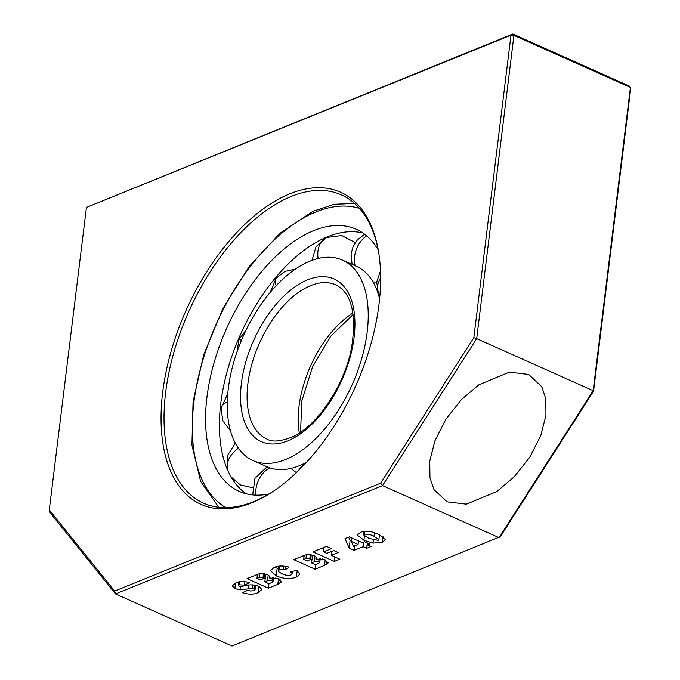 <?xml version="1.0" encoding="UTF-8"?>
<svg xmlns="http://www.w3.org/2000/svg" width="680" height="680" viewBox="0 0 680 680"><rect width="100%" height="100%" fill="white"/><g stroke="black" fill="none" stroke-linecap="round" stroke-linejoin="round"><path stroke-width="1.02" d="M252.96 460.521A109.752 59.61 -65.9 0 0 288.694 458.15A109.752 59.61 -65.9 0 0 362.423 356.023A109.752 59.61 -65.9 0 0 342.533 260.125A109.752 59.61 -65.9 0 0 306.791 262.505A109.752 59.61 -65.9 0 0 233.061 364.625A109.752 59.61 -65.9 0 0 252.96 460.521L266.781 466.701A109.752 59.61 -65.9 0 0 302.515 464.321A109.752 59.61 -65.9 0 0 306.57 462.272M379.593 298.894A109.752 59.61 -65.9 0 0 356.346 266.305L342.533 260.125M378.139 249.773A143.522 77.953 -65.9 0 0 356.311 229.296A143.522 77.953 -65.9 0 0 309.578 232.399A143.522 77.953 -65.9 0 0 213.163 365.95A143.522 77.953 -65.9 0 0 239.181 491.351A143.522 77.953 -65.9 0 0 269 493.969M246.364 493.825A143.522 77.953 114.1 0 1 220.499 443.258A143.522 77.953 114.1 0 1 308.023 247.452A143.522 77.953 114.1 0 1 323.399 238.578A143.522 77.953 114.1 0 1 362.942 233.002M378.981 304.419A170.96 92.862 -65.9 0 0 378.879 253.793A170.96 92.862 -65.9 0 0 270.563 203.881A170.96 92.862 -65.9 0 0 162.698 392.173A170.96 92.862 -65.9 0 0 272.484 491.827A170.96 92.862 -65.9 0 0 378.981 304.419M273.292 491.3A168.852 91.715 114.1 0 1 203.558 503.175A168.852 91.715 114.1 0 1 165.656 392.36A168.852 91.715 114.1 0 1 341.36 194.871A168.852 91.715 114.1 0 1 379.024 254.745M447.066 501.831L466.335 504.169L496.91 491.487L514.267 476.748L529.779 457.19L540.787 435.557L545.963 415.259L545.768 398.65L541.739 386.673L528.666 374.476L509.388 372.138L478.813 384.82L461.456 399.559L445.944 419.126L434.945 440.75L429.76 461.057L429.955 477.666L433.984 489.634L447.066 501.831M49.291 509.932L114.699 591.082L380.604 483.191L473.841 337.679L510.986 35.181L86.436 207.442L49.291 509.932L49.478 511.989L115.532 593.938L382.543 485.596L380.604 483.191M114.699 591.082L115.532 593.938L232.016 646L500.327 536.698L593.563 391.187L630.708 88.697L630.419 87.431L593.181 390.711L476.697 338.649L513.935 35.368L510.986 35.181L512.839 34L86.436 207.442M473.841 337.679L476.697 338.649L382.543 485.596L499.026 537.659L593.181 390.711L593.563 391.187M360.493 532.355L357.229 535.058L363.919 540.243L372.98 543.125L382.287 542.215L385.5 539.614L378.505 534.259L373.056 532.253C368.075 530.867 363.885 530.902 360.493 532.355M326.519 546.38L313.004 551.862L334.373 561.417L339.873 559.181L331.271 555.339L338.138 552.551L333.701 550.562L326.825 553.35L323.493 551.862L331.517 548.615L326.519 546.38M278.307 571.472L279.352 569.542L285.498 569.644L288.991 567.111C283.075 565.582 278.146 565.667 274.201 567.366L270.419 570.605L276.225 575.858C283.628 578.969 290.36 579.369 296.421 577.057L299.854 574.192L297.007 570.494L290.445 571.667L292.434 573.835L291.108 574.948C287.954 575.731 284.81 575.28 281.69 573.606L278.307 571.472L278.63 566.168M247.63 590.223L242.522 592.629C248.676 594.668 253.87 594.652 258.111 592.594L261.868 589.509L258.655 586.168C253.011 584.486 247.86 584.477 243.194 586.143L239.258 586.288L238.51 585.497L239.309 584.842L244.486 585.106L249.611 582.709C244.29 581.026 239.785 581.068 236.104 582.828L232.254 585.82L234.855 588.616L240.482 589.815L252.101 588.353L254.082 588.812L255.042 589.858L254.056 590.69L250.572 591.005L247.63 590.223M281.358 581.409L281.274 582.088L278.435 578.799L269.127 577.94L269.697 576.529L267.546 574.711C263.594 573.325 260.125 573.257 257.142 574.524L247.035 578.629L268.404 588.183L277.788 584.375L281.367 581.723M328.083 562.453L328.006 563.134L325.159 559.836L315.851 558.986L316.429 557.566L314.271 555.755C310.318 554.361 306.85 554.302 303.875 555.568L293.76 559.665L315.137 569.219L324.522 565.412L328.091 562.76M354.127 550.324L363.06 546.694L366.673 548.31L371.025 546.55L367.412 544.935L369.707 544L364.709 541.773L362.423 542.7L349.375 536.869L345.024 538.637L349.163 548.106L354.127 550.324L354.679 545.836M629.323 86.062L512.839 34L513.935 35.368L630.419 87.431L629.323 86.062M364.429 536.035L363.919 540.243M372.98 543.125L373.354 540.098M364.038 532.244L362.763 531.624M382.976 536.588L382.287 542.215M380.8 535.356L379.38 535.619M331.661 552.152L330.769 551.752M323.884 548.675L322.439 548.029M334.373 561.417L334.925 556.971M324.046 547.383L323.493 551.862M331.755 551.352L331.271 555.339M297.211 570.63L296.421 577.057M278.315 568.718L277.159 568.225L276.225 575.858M277.159 568.225L274.907 567.103M285.898 566.414L285.498 569.644M257.244 585.625L255.501 586.109M258.111 592.594L258.893 586.27M240.89 586.534L240.482 589.815M234.855 588.616L235.535 583.066M244.927 581.544L244.486 585.106M265.14 578.671L264.001 578.162M257.363 575.195L256.471 574.795M268.404 588.183L268.957 583.695M269.127 577.94L269.374 575.943M275.825 577.923L273.351 578.927M277.788 584.375L278.477 578.816M311.865 559.708L310.726 559.207M304.096 556.24L303.203 555.84M315.137 569.219L315.69 564.74M315.851 558.986L316.098 556.979M322.558 558.96L320.076 559.963M324.522 565.412L325.201 559.852M358.912 541.135L358.453 541.322M363.06 546.694L363.613 542.215M349.163 548.106L350.098 540.472L348.653 537.158M283.9 566.134L283.526 569.211M252.101 588.353L252.526 584.834M239.691 581.74L239.309 584.842M265.923 574.133L264.75 581.859L267.478 580.745L268.183 575.025M280.339 579.913L279.93 583.253M312.655 555.169L311.474 562.895L314.202 561.79L314.908 556.062M327.072 560.957L326.655 564.289M351.399 541.05L350.098 540.472M366.673 548.31L367.336 542.946M364.488 534.284C367.888 533.936 371.059 534.625 373.983 536.35L378.887 539.623L378.114 540.354L368.789 538.322L363.707 534.99L364.488 534.284L364.854 531.284M279.777 566.04L279.352 569.542M254.082 588.812L254.55 585.004M256.972 578.383L259.225 577.465L263.092 577.405L263.993 578.255L260.584 579.998L256.972 578.383L257.465 574.404M267.478 580.745L272.034 580.618L273.028 581.596L271.651 582.607L268.906 583.721L264.75 581.859M303.705 559.428L305.957 558.51L309.817 558.45L310.718 559.292L307.309 561.034L303.705 559.428L304.19 555.441M314.202 561.79L318.758 561.663L319.753 562.64L315.639 564.757L311.474 562.895M358.496 540.948L358.071 544.467L353.362 546.38L351.348 541.458L358.071 544.467M351.781 537.948L351.348 541.458M259.225 577.465L259.675 573.801M305.957 558.51L306.408 554.837M367.412 544.935L367.642 543.082M263.551 573.69L263.092 577.405M272.408 577.549L272.034 580.618M310.275 554.727L309.817 558.45M319.132 558.594L318.758 561.663M269.697 467.84A25.33 21.25 110.3 0 0 258.085 481.219A25.33 21.25 -69.7 0 0 255.816 495.125M238.45 448.264A25.33 18.785 158.4 0 0 232.381 453.671A25.33 18.785 -21.6 0 0 227.936 470.789M227.299 402.041A25.33 11.288 -174.7 0 0 226.797 402.271A25.33 11.288 5.3 0 0 220.992 408.612L227.783 393.567M246.168 329.894L238.918 339.592A25.33 0.765 23 0 1 241.459 340.298M295.358 269.067L284.801 271.473L276.225 278.06A25.33 9.962 40.1 0 0 276.165 285.702M318.087 258.493A25.33 18.02 -115 0 1 317.892 251.787A25.33 18.02 65 0 1 326.604 237.516L341.734 235.526L355.257 242.599M293.573 475.286L305.618 463.31A25.33 18.02 65 0 0 298.988 470.135M355.164 265.769A25.33 21.25 -69.7 0 1 356.822 248.106A25.33 21.25 110.3 0 1 366.664 235.832M379.797 296.65L378.386 293.666A25.33 18.785 -21.6 0 1 380.63 278.205M290.402 439.713A89.072 48.382 114.1 0 1 241.018 386.775A89.072 48.382 114.1 0 1 305.091 280.933A89.072 48.382 114.1 0 1 354.467 333.872A89.072 48.382 114.1 0 1 290.402 439.713M266.857 438.991A84.422 45.858 114.1 0 1 251.549 365.219A84.422 45.858 114.1 0 1 308.261 286.662A84.422 45.858 114.1 0 1 335.75 284.835C351.475 292.833 356.762 313.701 351.602 347.446C344.743 385.381 317.186 426.19 292 437.096C280.109 441.609 271.728 442.238 266.857 438.991M352.945 313.029A84.422 45.858 -65.9 0 0 299.327 432.999M359.49 208.42A164.203 89.191 -65.9 0 0 311.287 213.962A164.203 89.191 -65.9 0 0 202.343 361.904A164.203 89.191 -65.9 0 0 225.751 507.646M248.175 588.888L248.633 585.081M374.433 532.687L373.983 536.35M267.053 466.82L254.949 478.354L252.671 494.912M227.868 470.637L227.35 455.727L235.297 443.131M373.014 281.911L376.703 282.106M300.569 432.174L301.784 401.055L312.494 366.92L330.786 336.175L353.158 314.508M218.756 507.288L200.625 481.397L191.93 445.102L193.077 401.548L203.804 354.484L223.133 308.04L249.339 266.356L280.118 233.147L312.885 211.352L334.228 204.272L354.56 203.447M295.443 472.022L290.904 468.41M231.089 476.927L240.338 484.933L252.263 487.671M220.992 408.612L222.912 420.869L230.444 430.772M238.918 339.592L237.023 351.857M276.225 278.06L270.343 292.238M326.604 237.516L315.988 246.798L311.984 260.346M364.684 234.251L357.416 239.836L353.073 246.542L351.067 253.963L352.078 264.392M378.386 293.666L376.712 282.022L380.477 270.878M292.749 571.26L292.434 573.835M364.149 531.369L363.707 534.99M379.491 534.718L378.887 539.623M238.952 581.902L238.51 585.497M255.612 585.2L255.042 589.858M264.537 573.818L263.993 578.255M273.522 577.583L273.028 581.596M311.262 554.863L310.718 559.292M320.246 558.62L319.753 562.64"/></g></svg>
